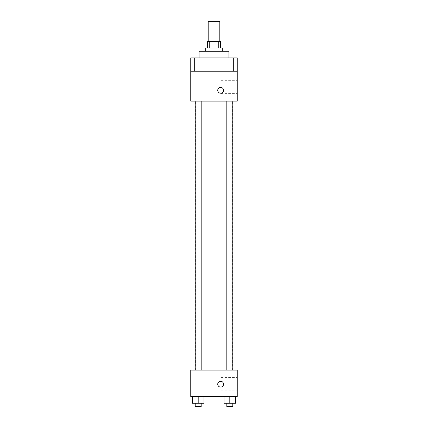 <?xml version="1.0" encoding="UTF-8"?>
<svg xmlns="http://www.w3.org/2000/svg" width="428" height="428" viewBox="0 0 428 428"><rect width="100%" height="100%" fill="white"/><g stroke="black" fill="none" stroke-linecap="round" stroke-linejoin="round"><path stroke-width="0.32" stroke-dasharray="2.14 1.6" d="M208.19 21.4L219.81 21.4M214 41.323L208.19 41.323L214 41.323M218.259 47.968L218.259 41.323L220.639 41.323L220.639 47.968L209.741 47.968L220.639 47.968M218.259 41.323L207.361 41.323L207.361 47.968L209.741 47.968L207.361 47.968M222.303 47.968L205.697 47.968M205.697 51.285L222.303 51.285L205.697 51.285M209.741 47.968L209.741 41.323M199.057 51.285L228.943 51.285M214 57.93L199.057 57.93L214 57.93M233.538 57.93L226.075 57.93L233.538 57.93L226.075 57.93L233.538 57.93L233.538 71.209L226.075 71.209L233.538 71.209L226.075 71.209L233.538 71.209L233.538 57.93M201.925 57.93L194.462 57.93L201.925 57.93L194.462 57.93L201.925 57.93L201.925 71.209L194.462 71.209L201.925 71.209L194.462 71.209L201.925 71.209L201.925 57.93M237.246 57.93L190.754 57.93L190.754 71.209L237.246 71.209L237.246 57.93M237.246 71.209L237.246 101.099L190.754 101.099L190.754 71.209L237.246 71.209L190.754 71.209M190.754 90.303L190.754 93.208L190.76 90.303M237.246 86.986L237.246 80.341L237.246 86.986M214 101.099L195.735 101.099L214 101.099M229.804 101.099L232.795 101.099L229.804 101.099M198.196 101.099L195.205 101.099L198.196 101.099M220.639 87.398A2.905 2.905 0 0 0 218.125 91.758A2.905 2.905 0 0 0 223.159 91.758A2.905 2.905 0 0 0 220.639 87.398A2.905 2.905 0 0 0 218.125 91.758A2.905 2.905 0 0 0 223.159 91.758A2.905 2.905 0 0 0 220.639 87.398M220.639 93.208A2.905 2.905 0 0 1 218.125 88.853A2.905 2.905 0 0 1 223.159 88.853A2.905 2.905 0 0 1 220.639 93.208M221.067 86.986L221.067 80.341L221.067 86.986M214 370.07L195.735 370.07L214 370.07M229.804 370.07L232.795 370.07L229.804 370.07M198.196 370.07L195.205 370.07L198.196 370.07M237.246 370.07L190.754 370.07L190.754 396.638L237.246 396.638L237.246 370.07M190.754 384.184L190.754 381.278L190.76 384.184M235.619 403.278L229.804 403.278L235.619 403.278L235.619 396.638L223.994 396.638L235.619 396.638L223.994 396.638L235.619 396.638L223.994 396.638L235.619 396.638L223.994 396.638L235.619 396.638L235.619 403.278L223.994 403.278L223.994 396.638L223.994 403.278L232.795 403.278L229.804 403.278L229.804 396.638L229.804 403.278L223.994 403.278L223.994 396.638M204.006 403.278L198.196 403.278L204.006 403.278L204.006 396.638L192.381 396.638L204.006 396.638L192.381 396.638L204.006 396.638L192.381 396.638L204.006 396.638L192.381 396.638L204.006 396.638L204.006 403.278L192.381 403.278L192.381 396.638L192.381 403.278L201.181 403.278L198.196 403.278L198.196 396.638L198.196 403.278L192.381 403.278L192.381 396.638M237.246 384.184L237.246 390.828L237.246 384.184M220.639 381.278A2.905 2.905 0 0 0 218.125 385.639A2.905 2.905 0 0 0 223.159 385.639A2.905 2.905 0 0 0 220.639 381.278A2.905 2.905 0 0 0 218.125 385.639A2.905 2.905 0 0 0 223.159 385.639A2.905 2.905 0 0 0 220.639 381.278M220.639 387.089A2.905 2.905 0 0 1 218.125 382.734A2.905 2.905 0 0 1 223.159 382.734A2.905 2.905 0 0 1 220.639 387.089M221.067 384.184L221.067 390.828L221.067 384.184M226.819 403.278L226.819 406.6L232.795 406.6L226.819 406.6L232.795 406.6L232.795 403.278L226.819 403.278L232.795 403.278M229.804 403.278L229.804 396.638M195.205 403.278L195.205 406.6L201.181 406.6L195.205 406.6L201.181 406.6L201.181 403.278L195.205 403.278L201.181 403.278M198.196 403.278L198.196 396.638M194.462 57.93L194.462 71.209L194.462 57.93M226.075 57.93L226.075 71.209L226.075 57.93M221.067 93.625L237.246 93.625M221.067 80.341L237.246 80.341M232.265 370.07L232.265 101.099M195.735 370.07L195.735 101.099M201.181 370.07L201.181 101.099M195.205 370.07L195.205 101.099M232.795 370.07L232.795 101.099M226.819 370.07L226.819 101.099M221.067 390.828L237.246 390.828M221.067 377.544L237.246 377.544"/><path stroke-width="0.64" d="M219.81 41.323L219.81 21.4L208.19 21.4L208.19 41.323M209.741 47.968L209.741 41.323L207.361 41.323L207.361 47.968M209.741 41.323L220.639 41.323L220.639 47.968M218.259 47.968L218.259 41.323M205.697 51.285L205.697 47.968L222.303 47.968L222.303 51.285M228.943 57.93L228.943 51.285L199.057 51.285L199.057 57.93M190.754 57.93L237.246 57.93L237.246 71.209L190.754 71.209L190.754 57.93M237.246 71.209L237.246 101.099L190.754 101.099L190.754 71.209M220.639 93.208A2.905 2.905 0 0 1 218.125 88.853A2.905 2.905 0 0 1 223.159 88.853A2.905 2.905 0 0 1 220.639 93.208M190.754 370.07L237.246 370.07L237.246 396.638L190.754 396.638L190.754 370.07M220.639 387.089A2.905 2.905 0 0 1 218.125 382.734A2.905 2.905 0 0 1 223.159 382.734A2.905 2.905 0 0 1 220.639 387.089M223.994 396.638L223.994 403.278L235.619 403.278L235.619 396.638L235.619 403.278M229.804 403.278L229.804 396.638M232.795 403.278L232.795 406.6L226.819 406.6L226.819 403.278M192.381 396.638L192.381 403.278L204.006 403.278L204.006 396.638L204.006 403.278M198.196 403.278L198.196 396.638M201.181 403.278L201.181 406.6L195.205 406.6L195.205 403.278M226.819 101.099L226.819 370.07M232.795 101.099L232.795 370.07M201.181 370.07L201.181 101.099M195.205 370.07L195.205 101.099"/></g></svg>
